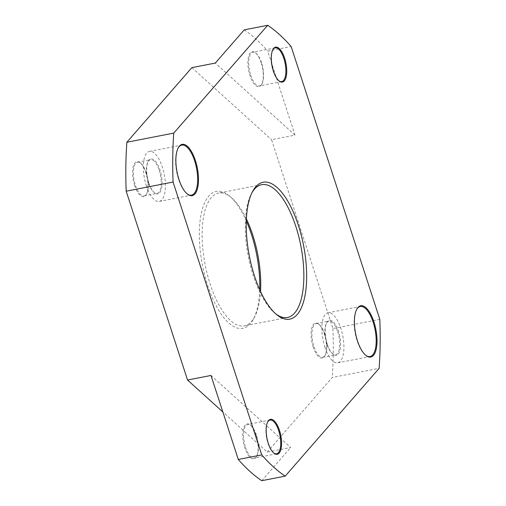 <?xml version="1.0" encoding="UTF-8"?>
<svg xmlns="http://www.w3.org/2000/svg" width="506" height="506" viewBox="0 0 506 506"><rect width="100%" height="100%" fill="white"/><g stroke="black" fill="none" stroke-linecap="round" stroke-linejoin="round"><path stroke-width="0.38" stroke-dasharray="2.53 1.9" d="M134.678 185.601A17.799 7.052 -101 0 1 133.192 166.816A17.799 7.052 -101 0 1 140.2 162.818A17.799 7.052 -101 0 1 145.899 172.723A17.799 7.052 -101 0 1 146.348 194.336A17.799 7.052 -101 0 1 134.678 185.601M146.266 172.837A17.172 6.806 79 0 0 140.769 163.286A17.172 6.806 79 0 0 137.562 162.198A17.172 6.806 79 0 0 135.437 185.266A17.172 6.806 79 0 0 144.14 195.904A17.172 6.806 79 0 0 146.696 193.697A17.172 6.806 79 0 0 146.266 172.837M159.207 170.313A17.172 6.806 -101 0 1 157.081 193.381A17.172 6.806 -101 0 1 153.881 192.293A17.172 6.806 -101 0 1 148.384 182.742A17.172 6.806 -101 0 1 147.948 161.882A17.172 6.806 -101 0 1 150.51 159.675A17.172 6.806 -101 0 1 159.207 170.313M313.208 346.996A17.799 7.052 -101 0 1 311.715 328.211A17.799 7.052 -101 0 1 318.729 324.213A17.799 7.052 -101 0 1 324.422 334.118A17.799 7.052 -101 0 1 324.877 355.731A17.799 7.052 -101 0 1 313.208 346.996M324.789 334.232A17.172 6.806 79 0 0 319.292 324.681A17.172 6.806 79 0 0 316.092 323.593A17.172 6.806 79 0 0 313.967 346.654A17.172 6.806 79 0 0 322.664 357.299A17.172 6.806 79 0 0 325.225 355.092A17.172 6.806 79 0 0 324.789 334.232M337.736 331.708A17.172 6.806 -101 0 1 335.611 354.776A17.172 6.806 -101 0 1 332.404 353.688A17.172 6.806 -101 0 1 326.908 344.131A17.172 6.806 -101 0 1 326.478 323.277A17.172 6.806 -101 0 1 329.033 321.07A17.172 6.806 -101 0 1 337.736 331.708M327.274 344.251A17.799 7.052 79 0 0 332.973 354.149A17.799 7.052 79 0 0 339.981 350.158A17.799 7.052 79 0 0 338.495 331.373A17.799 7.052 79 0 0 326.825 322.638A17.799 7.052 79 0 0 327.274 344.251M365.553 355.155A25.496 10.101 -101 0 1 365.275 354.934A25.496 10.101 -101 0 1 357.116 340.747A25.496 10.101 -101 0 1 356.471 309.78A25.496 10.101 -101 0 1 356.648 309.463M324.846 347.034A25.496 10.101 79 0 0 337.768 362.84A25.496 10.101 79 0 0 340.917 328.59A25.496 10.101 79 0 0 328.002 312.784A25.496 10.101 79 0 0 324.846 347.034M256.036 434.951A17.799 7.052 -101 0 1 256.485 456.564A17.799 7.052 -101 0 1 244.815 447.829A17.799 7.052 -101 0 1 243.323 429.044A17.799 7.052 -101 0 1 250.337 425.046A17.799 7.052 -101 0 1 256.036 434.951M245.574 447.494A17.172 6.806 79 0 0 254.271 458.132A17.172 6.806 79 0 0 256.833 455.925A17.172 6.806 79 0 0 256.397 435.065A17.172 6.806 79 0 0 250.906 425.514A17.172 6.806 79 0 0 247.7 424.426A17.172 6.806 79 0 0 245.574 447.494M273.676 452.914A17.172 6.806 -101 0 1 273.392 452.693A17.172 6.806 -101 0 1 267.895 443.136A17.172 6.806 -101 0 1 267.465 422.282A17.172 6.806 -101 0 1 267.642 421.979M261.185 62.744A17.799 7.052 -101 0 1 261.634 84.357A17.799 7.052 -101 0 1 249.964 75.622A17.799 7.052 -101 0 1 248.478 56.843A17.799 7.052 -101 0 1 255.486 52.845A17.799 7.052 -101 0 1 261.185 62.744M250.723 75.286A17.172 6.806 79 0 0 259.426 85.925A17.172 6.806 79 0 0 261.981 83.718A17.172 6.806 79 0 0 261.551 62.864A17.172 6.806 79 0 0 256.055 53.307A17.172 6.806 79 0 0 252.848 52.219A17.172 6.806 79 0 0 250.723 75.286M278.825 80.707A17.172 6.806 -101 0 1 278.547 80.486A17.172 6.806 -101 0 1 273.05 70.935A17.172 6.806 -101 0 1 272.614 50.075A17.172 6.806 -101 0 1 272.791 49.771M148.751 182.856A17.799 7.052 79 0 0 154.444 192.761A17.799 7.052 79 0 0 161.458 188.763A17.799 7.052 79 0 0 159.966 169.978A17.799 7.052 79 0 0 148.296 161.243A17.799 7.052 79 0 0 148.751 182.856M187.024 193.76A25.496 10.101 -101 0 1 186.746 193.539A25.496 10.101 -101 0 1 178.586 179.352A25.496 10.101 -101 0 1 177.941 148.384A25.496 10.101 -101 0 1 178.118 148.075M146.323 185.639A25.496 10.101 79 0 0 159.238 201.445A25.496 10.101 79 0 0 162.394 167.195A25.496 10.101 79 0 0 149.479 151.389A25.496 10.101 79 0 0 146.323 185.639M259.698 289.647A69.727 27.621 -101 0 1 253.291 319.318A69.727 27.621 -101 0 1 207.574 285.08A69.727 27.621 -101 0 1 201.736 211.495A69.727 27.621 -101 0 1 229.212 195.835A69.727 27.621 -101 0 1 246.302 220.926M246.384 218.915A67.646 26.799 79 0 0 231.097 197.384A67.646 26.799 79 0 0 218.478 193.096A67.646 26.799 79 0 0 210.11 283.961A67.646 26.799 79 0 0 244.373 325.889A67.646 26.799 79 0 0 254.455 317.18A67.646 26.799 79 0 0 260.533 291.475M275.84 313.929A67.646 26.799 -101 0 1 274.903 313.189A67.646 26.799 -101 0 1 253.253 275.549A67.646 26.799 -101 0 1 251.545 193.393A67.646 26.799 -101 0 1 252.133 192.362M379.816 319.381L332.923 328.527L271.564 139.688L295.011 135.121L267.712 51.1L291.159 46.527M295.011 135.121L215.309 63.067M191.863 67.64L271.564 139.688M210.989 375.452L290.691 447.506L267.244 452.079L222.842 411.941M261.766 480.7L290.691 447.506M267.244 452.079L332.24 377.476L379.139 368.33M244.234 29.873A239.363 94.831 -101 0 1 267.712 51.1M332.923 328.527A239.363 94.831 -101 0 1 332.24 377.476M140.769 163.286L140.2 162.818M144.14 195.904L157.081 193.381M319.292 324.681L318.729 324.213M322.664 357.299L335.611 354.776M332.404 353.688L332.973 354.149M356.471 309.78L356.819 309.134M337.768 362.84L370.031 356.547M256.833 455.925L256.485 456.564M270.021 420.075L247.7 424.426M273.392 452.693L273.961 453.155M261.981 83.718L261.634 84.357M275.175 47.868L252.848 52.219M278.547 80.486L279.11 80.954M153.881 192.293L154.444 192.761M177.941 148.384L178.289 147.739M159.238 201.445L191.502 195.152M254.455 317.18L253.291 319.318M287.522 317.477L244.373 325.889M251.545 193.393L252.709 191.255M274.903 313.189L276.788 314.738M261.627 184.684L218.478 193.096M231.097 197.384L229.212 195.835M149.479 151.389L181.743 145.102M186.746 193.539L187.315 194M147.948 161.882L148.296 161.243M272.614 50.075L272.962 49.436M281.747 81.574L259.426 85.925M256.055 53.307L255.486 52.845M267.465 422.282L267.813 421.643M276.599 453.781L254.271 458.132M250.906 425.514L250.337 425.046M328.002 312.784L360.266 306.497M365.275 354.934L365.838 355.395M326.478 323.277L326.825 322.638M316.092 323.593L329.033 321.07M325.225 355.092L324.877 355.731M137.562 162.198L150.51 159.675M146.696 193.697L146.348 194.336"/><path stroke-width="0.76" d="M373.947 321.961A26.122 10.348 79 0 0 356.819 309.134A26.122 10.348 79 0 0 357.476 340.861A26.122 10.348 79 0 0 365.838 355.395A26.122 10.348 79 0 0 376.135 349.526A26.122 10.348 79 0 0 373.947 321.961M356.648 309.463A25.496 10.101 -101 0 1 360.266 306.497A25.496 10.101 -101 0 1 373.188 322.297A25.496 10.101 -101 0 1 370.031 356.547A25.496 10.101 -101 0 1 365.553 355.155M267.642 421.979A17.172 6.806 -101 0 1 270.021 420.075A17.172 6.806 -101 0 1 278.724 430.714A17.172 6.806 -101 0 1 276.599 453.781A17.172 6.806 -101 0 1 273.676 452.914M268.262 443.256A17.799 7.052 79 0 0 273.961 453.155A17.799 7.052 79 0 0 280.969 449.157A17.799 7.052 79 0 0 279.483 430.378A17.799 7.052 79 0 0 267.813 421.643A17.799 7.052 79 0 0 268.262 443.256M272.791 49.771A17.172 6.806 -101 0 1 275.175 47.868A17.172 6.806 -101 0 1 283.872 58.506A17.172 6.806 -101 0 1 281.747 81.574A17.172 6.806 -101 0 1 278.825 80.707M273.417 71.049A17.799 7.052 79 0 0 279.11 80.954A17.799 7.052 79 0 0 286.124 76.956A17.799 7.052 79 0 0 284.631 58.171A17.799 7.052 79 0 0 272.962 49.436A17.799 7.052 79 0 0 273.417 71.049M195.417 160.566A26.122 10.348 79 0 0 178.289 147.739A26.122 10.348 79 0 0 178.953 179.466A26.122 10.348 79 0 0 187.315 194A26.122 10.348 79 0 0 197.606 188.137A26.122 10.348 79 0 0 195.417 160.566M178.118 148.075A25.496 10.101 -101 0 1 181.743 145.102A25.496 10.101 -101 0 1 194.658 160.902A25.496 10.101 -101 0 1 191.502 195.152A25.496 10.101 -101 0 1 187.024 193.76M246.302 220.926A69.727 27.621 -101 0 1 251.526 234.639A69.727 27.621 -101 0 1 259.698 289.647M260.533 291.475A67.646 26.799 79 0 0 252.747 235.024A67.646 26.799 79 0 0 246.384 218.915M252.133 192.362A67.646 26.799 -101 0 1 261.627 184.684A67.646 26.799 -101 0 1 295.89 226.612A67.646 26.799 -101 0 1 287.522 317.477A67.646 26.799 -101 0 1 275.84 313.929M298.426 225.493A69.727 27.621 79 0 0 252.709 191.255A69.727 27.621 79 0 0 254.474 275.934A69.727 27.621 79 0 0 276.788 314.738A69.727 27.621 79 0 0 304.264 299.078A69.727 27.621 79 0 0 298.426 225.493M267.68 25.3L244.234 29.873L215.309 63.067L191.863 67.64L126.861 142.243L173.76 133.097L267.68 25.3A239.363 94.831 79 0 1 291.159 46.527L379.816 319.381A239.363 94.831 79 0 1 379.139 368.33L285.213 476.127L261.766 480.7A239.363 94.831 -101 0 1 238.288 459.473L261.735 454.9L173.077 182.046L126.184 191.192L187.543 380.025L210.989 375.452L238.288 459.473M222.842 411.941L187.543 380.025M261.735 454.9A239.363 94.831 79 0 0 285.213 476.127M173.76 133.097A239.363 94.831 79 0 0 173.077 182.046M126.184 191.192A239.363 94.831 -101 0 1 126.861 142.243"/></g></svg>

